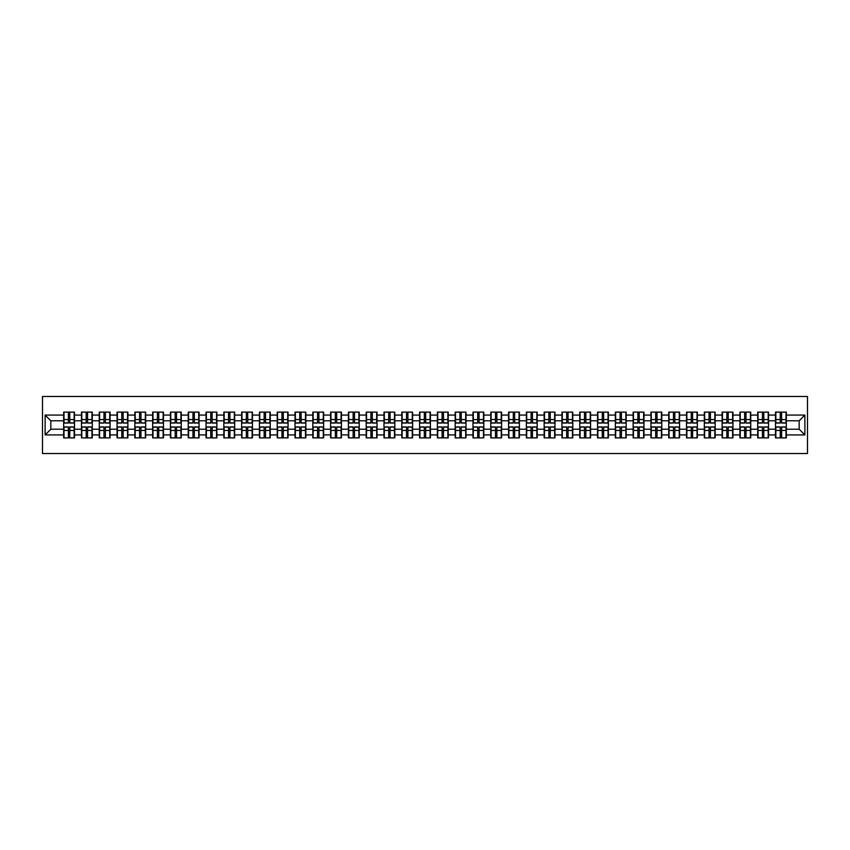 <?xml version="1.0" encoding="UTF-8"?>
<svg xmlns="http://www.w3.org/2000/svg" width="850" height="850" viewBox="0 0 850 850"><rect width="100%" height="100%" fill="white"/><g stroke="black" fill="none" stroke-linecap="round" stroke-linejoin="round"><path stroke-width="1.27" d="M42.5 453.517L807.5 453.517L807.5 396.483L42.5 396.483L42.5 453.517M799.17 429.218L799.17 420.782L786.335 420.782L786.335 429.218L799.17 429.218L804.876 434.924L804.876 415.076L786.335 415.076L786.335 412.112L775.497 412.112L775.497 420.782L768.538 420.782L768.538 429.218L775.497 429.218L775.497 420.782M804.876 434.924L786.335 434.924L786.335 437.888L775.497 437.888L775.497 434.924L768.538 434.924L768.538 437.888L757.701 437.888L757.701 434.924L750.752 434.924L750.752 437.888L739.914 437.888L739.914 434.924L732.955 434.924L732.955 437.888L722.117 437.888L722.117 434.924L715.158 434.924L715.158 437.888L704.321 437.888L704.321 434.924L697.361 434.924L697.361 437.888L686.524 437.888L686.524 434.924L679.564 434.924L679.564 437.888L668.727 437.888L668.727 434.924L661.768 434.924L661.768 437.888L650.93 437.888L650.93 434.924L643.971 434.924L643.971 437.888L633.133 437.888L633.133 434.924L626.174 434.924L626.174 437.888L615.336 437.888L615.336 434.924L608.377 434.924L608.377 437.888L597.539 437.888L597.539 434.924L590.58 434.924L590.58 437.888L579.742 437.888L579.742 434.924L572.783 434.924L572.783 437.888L561.946 437.888L561.946 434.924L554.986 434.924L554.986 437.888L544.149 437.888L544.149 434.924L537.189 434.924L537.189 437.888L526.362 437.888L526.362 434.924L519.403 434.924L519.403 437.888L508.566 437.888L508.566 434.924L501.606 434.924L501.606 437.888L490.769 437.888L490.769 434.924L483.809 434.924L483.809 437.888L472.972 437.888L472.972 434.924L466.013 434.924L466.013 437.888L455.175 437.888L455.175 434.924L448.216 434.924L448.216 437.888L437.378 437.888L437.378 434.924L430.419 434.924L430.419 437.888L419.581 437.888L419.581 434.924L412.622 434.924L412.622 437.888L401.784 437.888L401.784 434.924L394.825 434.924L394.825 437.888L383.987 437.888L383.987 434.924L377.028 434.924L377.028 437.888L366.191 437.888L366.191 434.924L359.231 434.924L359.231 437.888L348.394 437.888L348.394 434.924L341.434 434.924L341.434 437.888L330.597 437.888L330.597 434.924L323.638 434.924L323.638 437.888L312.811 437.888L312.811 434.924L305.851 434.924L305.851 437.888L295.014 437.888L295.014 434.924L288.054 434.924L288.054 437.888L277.217 437.888L277.217 434.924L270.257 434.924L270.257 437.888L259.42 437.888L259.42 434.924L252.461 434.924L252.461 437.888L241.623 437.888L241.623 434.924L234.664 434.924L234.664 437.888L223.826 437.888L223.826 434.924L216.867 434.924L216.867 437.888L206.029 437.888L206.029 434.924L199.07 434.924L199.07 437.888L188.232 437.888L188.232 434.924L181.273 434.924L181.273 437.888L170.436 437.888L170.436 434.924L163.476 434.924L163.476 437.888L152.639 437.888L152.639 434.924L145.679 434.924L145.679 437.888L134.842 437.888L134.842 434.924L127.882 434.924L127.882 437.888L117.045 437.888L117.045 434.924L110.086 434.924L110.086 437.888L99.248 437.888L99.248 434.924L92.299 434.924L92.299 437.888L81.462 437.888L81.462 434.924L74.502 434.924L74.502 437.888L63.665 437.888L63.665 434.924L45.124 434.924L45.124 415.076L63.665 415.076L63.665 420.782L50.83 420.782L50.83 429.218L63.665 429.218L63.665 420.782M775.497 415.076L768.538 415.076L768.538 412.112L757.701 412.112L757.701 415.076L750.752 415.076L750.752 412.112L739.914 412.112L739.914 415.076L732.955 415.076L732.955 412.112L722.117 412.112L722.117 415.076L715.158 415.076L715.158 412.112L704.321 412.112L704.321 415.076L697.361 415.076L697.361 412.112L686.524 412.112L686.524 415.076L679.564 415.076L679.564 412.112L668.727 412.112L668.727 415.076L661.768 415.076L661.768 412.112L650.93 412.112L650.93 415.076L643.971 415.076L643.971 412.112L633.133 412.112L633.133 415.076L626.174 415.076L626.174 412.112L615.336 412.112L615.336 415.076L608.377 415.076L608.377 412.112L597.539 412.112L597.539 415.076L590.58 415.076L590.58 412.112L579.742 412.112L579.742 415.076L572.783 415.076L572.783 412.112L561.946 412.112L561.946 415.076L554.986 415.076L554.986 412.112L544.149 412.112L544.149 415.076L537.189 415.076L537.189 412.112L526.362 412.112L526.362 415.076L519.403 415.076L519.403 412.112L508.566 412.112L508.566 415.076L501.606 415.076L501.606 412.112L490.769 412.112L490.769 415.076L483.809 415.076L483.809 412.112L472.972 412.112L472.972 415.076L466.013 415.076L466.013 412.112L455.175 412.112L455.175 415.076L448.216 415.076L448.216 412.112L437.378 412.112L437.378 415.076L430.419 415.076L430.419 412.112L419.581 412.112L419.581 415.076L412.622 415.076L412.622 412.112L401.784 412.112L401.784 415.076L394.825 415.076L394.825 412.112L383.987 412.112L383.987 415.076L377.028 415.076L377.028 412.112L366.191 412.112L366.191 415.076L359.231 415.076L359.231 412.112L348.394 412.112L348.394 415.076L341.434 415.076L341.434 412.112L330.597 412.112L330.597 415.076L323.638 415.076L323.638 412.112L312.811 412.112L312.811 415.076L305.851 415.076L305.851 412.112L295.014 412.112L295.014 415.076L288.054 415.076L288.054 412.112L277.217 412.112L277.217 415.076L270.257 415.076L270.257 412.112L259.42 412.112L259.42 415.076L252.461 415.076L252.461 412.112L241.623 412.112L241.623 415.076L234.664 415.076L234.664 412.112L223.826 412.112L223.826 415.076L216.867 415.076L216.867 412.112L206.029 412.112L206.029 415.076L199.07 415.076L199.07 412.112L188.232 412.112L188.232 415.076L181.273 415.076L181.273 412.112L170.436 412.112L170.436 415.076L163.476 415.076L163.476 412.112L152.639 412.112L152.639 415.076L145.679 415.076L145.679 412.112L134.842 412.112L134.842 415.076L127.882 415.076L127.882 412.112L117.045 412.112L117.045 415.076L110.086 415.076L110.086 412.112L99.248 412.112L99.248 415.076L92.299 415.076L92.299 412.112L81.462 412.112L81.462 415.076L74.502 415.076L74.502 412.112L63.665 412.112L63.665 415.076M775.497 429.218L775.497 434.924M768.538 429.218L768.538 434.924M768.538 415.076L768.538 420.782M750.752 429.218L757.701 429.218L757.701 420.782L750.752 420.782L750.752 434.924M757.701 429.218L757.701 434.924M757.701 415.076L757.701 420.782M750.752 415.076L750.752 420.782M732.955 429.218L739.914 429.218L739.914 420.782L732.955 420.782L732.955 434.924M739.914 429.218L739.914 434.924M739.914 415.076L739.914 420.782M732.955 415.076L732.955 420.782M715.158 429.218L722.117 429.218L722.117 420.782L715.158 420.782L715.158 434.924M722.117 429.218L722.117 434.924M722.117 415.076L722.117 420.782M715.158 415.076L715.158 420.782M697.361 429.218L704.321 429.218L704.321 420.782L697.361 420.782L697.361 434.924M704.321 429.218L704.321 434.924M704.321 415.076L704.321 420.782M697.361 415.076L697.361 420.782M679.564 429.218L686.524 429.218L686.524 420.782L679.564 420.782L679.564 434.924M686.524 429.218L686.524 434.924M686.524 415.076L686.524 420.782M679.564 415.076L679.564 420.782M661.768 429.218L668.727 429.218L668.727 420.782L661.768 420.782L661.768 434.924M668.727 429.218L668.727 434.924M668.727 415.076L668.727 420.782M661.768 415.076L661.768 420.782M643.971 429.218L650.93 429.218L650.93 420.782L643.971 420.782L643.971 434.924M650.93 429.218L650.93 434.924M650.93 415.076L650.93 420.782M643.971 415.076L643.971 420.782M626.174 429.218L633.133 429.218L633.133 420.782L626.174 420.782L626.174 434.924M633.133 429.218L633.133 434.924M633.133 415.076L633.133 420.782M626.174 415.076L626.174 420.782M608.377 429.218L615.336 429.218L615.336 420.782L608.377 420.782L608.377 434.924M615.336 429.218L615.336 434.924M615.336 415.076L615.336 420.782M608.377 415.076L608.377 420.782M590.58 429.218L597.539 429.218L597.539 420.782L590.58 420.782L590.58 434.924M597.539 429.218L597.539 434.924M597.539 415.076L597.539 420.782M590.58 415.076L590.58 420.782M572.783 429.218L579.742 429.218L579.742 420.782L572.783 420.782L572.783 434.924M579.742 429.218L579.742 434.924M579.742 415.076L579.742 420.782M572.783 415.076L572.783 420.782M554.986 429.218L561.946 429.218L561.946 420.782L554.986 420.782L554.986 434.924M561.946 429.218L561.946 434.924M561.946 415.076L561.946 420.782M554.986 415.076L554.986 420.782M537.189 429.218L544.149 429.218L544.149 420.782L537.189 420.782L537.189 434.924M544.149 429.218L544.149 434.924M544.149 415.076L544.149 420.782M537.189 415.076L537.189 420.782M519.403 429.218L526.362 429.218L526.362 420.782L519.403 420.782L519.403 434.924M526.362 429.218L526.362 434.924M526.362 415.076L526.362 420.782M519.403 415.076L519.403 420.782M501.606 429.218L508.566 429.218L508.566 420.782L501.606 420.782L501.606 434.924M508.566 429.218L508.566 434.924M508.566 415.076L508.566 420.782M501.606 415.076L501.606 420.782M483.809 429.218L490.769 429.218L490.769 420.782L483.809 420.782L483.809 434.924M490.769 429.218L490.769 434.924M490.769 415.076L490.769 420.782M483.809 415.076L483.809 420.782M466.013 429.218L472.972 429.218L472.972 420.782L466.013 420.782L466.013 434.924M472.972 429.218L472.972 434.924M472.972 415.076L472.972 420.782M466.013 415.076L466.013 420.782M448.216 429.218L455.175 429.218L455.175 420.782L448.216 420.782L448.216 434.924M455.175 429.218L455.175 434.924M455.175 415.076L455.175 420.782M448.216 415.076L448.216 420.782M430.419 429.218L437.378 429.218L437.378 420.782L430.419 420.782L430.419 434.924M437.378 429.218L437.378 434.924M437.378 415.076L437.378 420.782M430.419 415.076L430.419 420.782M412.622 429.218L419.581 429.218L419.581 420.782L412.622 420.782L412.622 434.924M419.581 429.218L419.581 434.924M419.581 415.076L419.581 420.782M412.622 415.076L412.622 420.782M394.825 429.218L401.784 429.218L401.784 420.782L394.825 420.782L394.825 434.924M401.784 429.218L401.784 434.924M401.784 415.076L401.784 420.782M394.825 415.076L394.825 420.782M377.028 429.218L383.987 429.218L383.987 420.782L377.028 420.782L377.028 434.924M383.987 429.218L383.987 434.924M383.987 415.076L383.987 420.782M377.028 415.076L377.028 420.782M359.231 429.218L366.191 429.218L366.191 420.782L359.231 420.782L359.231 434.924M366.191 429.218L366.191 434.924M366.191 415.076L366.191 420.782M359.231 415.076L359.231 420.782M341.434 429.218L348.394 429.218L348.394 420.782L341.434 420.782L341.434 434.924M348.394 429.218L348.394 434.924M348.394 415.076L348.394 420.782M341.434 415.076L341.434 420.782M323.638 429.218L330.597 429.218L330.597 420.782L323.638 420.782L323.638 434.924M330.597 429.218L330.597 434.924M330.597 415.076L330.597 420.782M323.638 415.076L323.638 420.782M305.851 429.218L312.811 429.218L312.811 420.782L305.851 420.782L305.851 434.924M312.811 429.218L312.811 434.924M312.811 415.076L312.811 420.782M305.851 415.076L305.851 420.782M288.054 429.218L295.014 429.218L295.014 420.782L288.054 420.782L288.054 434.924M295.014 429.218L295.014 434.924M295.014 415.076L295.014 420.782M288.054 415.076L288.054 420.782M270.257 429.218L277.217 429.218L277.217 420.782L270.257 420.782L270.257 434.924M277.217 429.218L277.217 434.924M277.217 415.076L277.217 420.782M270.257 415.076L270.257 420.782M252.461 429.218L259.42 429.218L259.42 420.782L252.461 420.782L252.461 434.924M259.42 429.218L259.42 434.924M259.42 415.076L259.42 420.782M252.461 415.076L252.461 420.782M234.664 429.218L241.623 429.218L241.623 420.782L234.664 420.782L234.664 434.924M241.623 429.218L241.623 434.924M241.623 415.076L241.623 420.782M234.664 415.076L234.664 420.782M216.867 429.218L223.826 429.218L223.826 420.782L216.867 420.782L216.867 434.924M223.826 429.218L223.826 434.924M223.826 415.076L223.826 420.782M216.867 415.076L216.867 420.782M199.07 429.218L206.029 429.218L206.029 420.782L199.07 420.782L199.07 434.924M206.029 429.218L206.029 434.924M206.029 415.076L206.029 420.782M199.07 415.076L199.07 420.782M181.273 429.218L188.232 429.218L188.232 420.782L181.273 420.782L181.273 434.924M188.232 429.218L188.232 434.924M188.232 415.076L188.232 420.782M181.273 415.076L181.273 420.782M163.476 429.218L170.436 429.218L170.436 420.782L163.476 420.782L163.476 434.924M170.436 429.218L170.436 434.924M170.436 415.076L170.436 420.782M163.476 415.076L163.476 420.782M145.679 429.218L152.639 429.218L152.639 420.782L145.679 420.782L145.679 434.924M152.639 429.218L152.639 434.924M152.639 415.076L152.639 420.782M145.679 415.076L145.679 420.782M127.882 429.218L134.842 429.218L134.842 420.782L127.882 420.782L127.882 434.924M134.842 429.218L134.842 434.924M134.842 415.076L134.842 420.782M127.882 415.076L127.882 420.782M110.086 429.218L117.045 429.218L117.045 420.782L110.086 420.782L110.086 434.924M117.045 429.218L117.045 434.924M117.045 415.076L117.045 420.782M110.086 415.076L110.086 420.782M92.299 429.218L99.248 429.218L99.248 420.782L92.299 420.782L92.299 434.924M99.248 429.218L99.248 434.924M99.248 415.076L99.248 420.782M92.299 415.076L92.299 420.782M74.502 429.218L81.462 429.218L81.462 420.782L74.502 420.782L74.502 434.924M81.462 429.218L81.462 434.924M81.462 415.076L81.462 420.782M74.502 415.076L74.502 420.782M63.665 429.218L63.665 434.924M50.83 429.218L45.124 434.924M45.124 415.076L50.83 420.782M786.335 429.218L786.335 434.924M786.335 415.076L786.335 420.782M804.876 415.076L799.17 420.782M74.152 412.112L74.152 423.056L69.764 423.056L69.764 412.112M68.393 412.112L68.393 423.056L64.005 423.056L64.005 412.112M68.393 413.589L69.764 413.589M69.764 417.817L68.393 417.817M64.005 437.888L64.005 426.944L68.393 426.944L68.393 437.888M69.764 437.888L69.764 426.944L74.152 426.944L74.152 437.888M69.764 436.411L68.393 436.411M68.393 432.183L69.764 432.183M91.949 412.112L91.949 423.056L87.561 423.056L87.561 412.112M86.19 412.112L86.19 423.056L81.802 423.056L81.802 412.112M86.19 413.589L87.561 413.589M87.561 417.817L86.19 417.817M109.746 412.112L109.746 423.056L105.358 423.056L105.358 412.112M103.987 412.112L103.987 423.056L99.599 423.056L99.599 412.112M103.987 413.589L105.358 413.589M105.358 417.817L103.987 417.817M127.543 412.112L127.543 423.056L123.154 423.056L123.154 412.112M121.784 412.112L121.784 423.056L117.396 423.056L117.396 412.112M121.784 413.589L123.154 413.589M123.154 417.817L121.784 417.817M145.339 412.112L145.339 423.056L140.951 423.056L140.951 412.112M139.581 412.112L139.581 423.056L135.192 423.056L135.192 412.112M139.581 413.589L140.951 413.589M140.951 417.817L139.581 417.817M163.136 412.112L163.136 423.056L158.748 423.056L158.748 412.112M157.377 412.112L157.377 423.056L152.979 423.056L152.979 412.112M157.377 413.589L158.748 413.589M158.748 417.817L157.377 417.817M81.802 437.888L81.802 426.944L86.19 426.944L86.19 437.888M87.561 437.888L87.561 426.944L91.949 426.944L91.949 437.888M87.561 436.411L86.19 436.411M86.19 432.183L87.561 432.183M99.599 437.888L99.599 426.944L103.987 426.944L103.987 437.888M105.358 437.888L105.358 426.944L109.746 426.944L109.746 437.888M105.358 436.411L103.987 436.411M103.987 432.183L105.358 432.183M117.396 437.888L117.396 426.944L121.784 426.944L121.784 437.888M123.154 437.888L123.154 426.944L127.543 426.944L127.543 437.888M123.154 436.411L121.784 436.411M121.784 432.183L123.154 432.183M135.192 437.888L135.192 426.944L139.581 426.944L139.581 437.888M140.951 437.888L140.951 426.944L145.339 426.944L145.339 437.888M140.951 436.411L139.581 436.411M139.581 432.183L140.951 432.183M152.979 437.888L152.979 426.944L157.377 426.944L157.377 437.888M158.748 437.888L158.748 426.944L163.136 426.944L163.136 437.888M158.748 436.411L157.377 436.411M157.377 432.183L158.748 432.183M180.933 412.112L180.933 423.056L176.545 423.056L176.545 412.112M175.174 412.112L175.174 423.056L170.776 423.056L170.776 412.112M175.174 413.589L176.545 413.589M176.545 417.817L175.174 417.817M170.776 437.888L170.776 426.944L175.174 426.944L175.174 437.888M176.545 437.888L176.545 426.944L180.933 426.944L180.933 437.888M176.545 436.411L175.174 436.411M175.174 432.183L176.545 432.183M198.73 412.112L198.73 423.056L194.331 423.056L194.331 412.112M192.971 412.112L192.971 423.056L188.572 423.056L188.572 412.112M192.971 413.589L194.331 413.589M194.331 417.817L192.971 417.817M188.572 437.888L188.572 426.944L192.971 426.944L192.971 437.888M194.331 437.888L194.331 426.944L198.73 426.944L198.73 437.888M194.331 436.411L192.971 436.411M192.971 432.183L194.331 432.183M216.527 412.112L216.527 423.056L212.128 423.056L212.128 412.112M210.768 412.112L210.768 423.056L206.369 423.056L206.369 412.112M210.768 413.589L212.128 413.589M212.128 417.817L210.768 417.817M206.369 437.888L206.369 426.944L210.768 426.944L210.768 437.888M212.128 437.888L212.128 426.944L216.527 426.944L216.527 437.888M212.128 436.411L210.768 436.411M210.768 432.183L212.128 432.183M234.324 412.112L234.324 423.056L229.925 423.056L229.925 412.112M228.554 412.112L228.554 423.056L224.166 423.056L224.166 412.112M228.554 413.589L229.925 413.589M229.925 417.817L228.554 417.817M224.166 437.888L224.166 426.944L228.554 426.944L228.554 437.888M229.925 437.888L229.925 426.944L234.324 426.944L234.324 437.888M229.925 436.411L228.554 436.411M228.554 432.183L229.925 432.183M252.121 412.112L252.121 423.056L247.722 423.056L247.722 412.112M246.351 412.112L246.351 423.056L241.963 423.056L241.963 412.112M246.351 413.589L247.722 413.589M247.722 417.817L246.351 417.817M241.963 437.888L241.963 426.944L246.351 426.944L246.351 437.888M247.722 437.888L247.722 426.944L252.121 426.944L252.121 437.888M247.722 436.411L246.351 436.411M246.351 432.183L247.722 432.183M269.918 412.112L269.918 423.056L265.519 423.056L265.519 412.112M264.148 412.112L264.148 423.056L259.76 423.056L259.76 412.112M264.148 413.589L265.519 413.589M265.519 417.817L264.148 417.817M259.76 437.888L259.76 426.944L264.148 426.944L264.148 437.888M265.519 437.888L265.519 426.944L269.918 426.944L269.918 437.888M265.519 436.411L264.148 436.411M264.148 432.183L265.519 432.183M287.704 412.112L287.704 423.056L283.316 423.056L283.316 412.112M281.945 412.112L281.945 423.056L277.557 423.056L277.557 412.112M281.945 413.589L283.316 413.589M283.316 417.817L281.945 417.817M277.557 437.888L277.557 426.944L281.945 426.944L281.945 437.888M283.316 437.888L283.316 426.944L287.704 426.944L287.704 437.888M283.316 436.411L281.945 436.411M281.945 432.183L283.316 432.183M305.501 412.112L305.501 423.056L301.112 423.056L301.112 412.112M299.742 412.112L299.742 423.056L295.354 423.056L295.354 412.112M299.742 413.589L301.112 413.589M301.112 417.817L299.742 417.817M295.354 437.888L295.354 426.944L299.742 426.944L299.742 437.888M301.112 437.888L301.112 426.944L305.501 426.944L305.501 437.888M301.112 436.411L299.742 436.411M299.742 432.183L301.112 432.183M323.297 412.112L323.297 423.056L318.909 423.056L318.909 412.112M317.539 412.112L317.539 423.056L313.151 423.056L313.151 412.112M317.539 413.589L318.909 413.589M318.909 417.817L317.539 417.817M313.151 437.888L313.151 426.944L317.539 426.944L317.539 437.888M318.909 437.888L318.909 426.944L323.297 426.944L323.297 437.888M318.909 436.411L317.539 436.411M317.539 432.183L318.909 432.183M341.094 412.112L341.094 423.056L336.706 423.056L336.706 412.112M335.336 412.112L335.336 423.056L330.947 423.056L330.947 412.112M335.336 413.589L336.706 413.589M336.706 417.817L335.336 417.817M330.947 437.888L330.947 426.944L335.336 426.944L335.336 437.888M336.706 437.888L336.706 426.944L341.094 426.944L341.094 437.888M336.706 436.411L335.336 436.411M335.336 432.183L336.706 432.183M358.891 412.112L358.891 423.056L354.503 423.056L354.503 412.112M353.132 412.112L353.132 423.056L348.744 423.056L348.744 412.112M353.132 413.589L354.503 413.589M354.503 417.817L353.132 417.817M348.744 437.888L348.744 426.944L353.132 426.944L353.132 437.888M354.503 437.888L354.503 426.944L358.891 426.944L358.891 437.888M354.503 436.411L353.132 436.411M353.132 432.183L354.503 432.183M376.688 412.112L376.688 423.056L372.3 423.056L372.3 412.112M370.929 412.112L370.929 423.056L366.531 423.056L366.531 412.112M370.929 413.589L372.3 413.589M372.3 417.817L370.929 417.817M366.531 437.888L366.531 426.944L370.929 426.944L370.929 437.888M372.3 437.888L372.3 426.944L376.688 426.944L376.688 437.888M372.3 436.411L370.929 436.411M370.929 432.183L372.3 432.183M394.485 412.112L394.485 423.056L390.097 423.056L390.097 412.112M388.726 412.112L388.726 423.056L384.328 423.056L384.328 412.112M388.726 413.589L390.097 413.589M390.097 417.817L388.726 417.817M384.328 437.888L384.328 426.944L388.726 426.944L388.726 437.888M390.097 437.888L390.097 426.944L394.485 426.944L394.485 437.888M390.097 436.411L388.726 436.411M388.726 432.183L390.097 432.183M412.282 412.112L412.282 423.056L407.894 423.056L407.894 412.112M406.523 412.112L406.523 423.056L402.124 423.056L402.124 412.112M406.523 413.589L407.894 413.589M407.894 417.817L406.523 417.817M402.124 437.888L402.124 426.944L406.523 426.944L406.523 437.888M407.894 437.888L407.894 426.944L412.282 426.944L412.282 437.888M407.894 436.411L406.523 436.411M406.523 432.183L407.894 432.183M430.079 412.112L430.079 423.056L425.68 423.056L425.68 412.112M424.32 412.112L424.32 423.056L419.921 423.056L419.921 412.112M424.32 413.589L425.68 413.589M425.68 417.817L424.32 417.817M419.921 437.888L419.921 426.944L424.32 426.944L424.32 437.888M425.68 437.888L425.68 426.944L430.079 426.944L430.079 437.888M425.68 436.411L424.32 436.411M424.32 432.183L425.68 432.183M447.876 412.112L447.876 423.056L443.477 423.056L443.477 412.112M442.106 412.112L442.106 423.056L437.718 423.056L437.718 412.112M442.106 413.589L443.477 413.589M443.477 417.817L442.106 417.817M437.718 437.888L437.718 426.944L442.106 426.944L442.106 437.888M443.477 437.888L443.477 426.944L447.876 426.944L447.876 437.888M443.477 436.411L442.106 436.411M442.106 432.183L443.477 432.183M465.672 412.112L465.672 423.056L461.274 423.056L461.274 412.112M459.903 412.112L459.903 423.056L455.515 423.056L455.515 412.112M459.903 413.589L461.274 413.589M461.274 417.817L459.903 417.817M455.515 437.888L455.515 426.944L459.903 426.944L459.903 437.888M461.274 437.888L461.274 426.944L465.672 426.944L465.672 437.888M461.274 436.411L459.903 436.411M459.903 432.183L461.274 432.183M483.469 412.112L483.469 423.056L479.071 423.056L479.071 412.112M477.7 412.112L477.7 423.056L473.312 423.056L473.312 412.112M477.7 413.589L479.071 413.589M479.071 417.817L477.7 417.817M473.312 437.888L473.312 426.944L477.7 426.944L477.7 437.888M479.071 437.888L479.071 426.944L483.469 426.944L483.469 437.888M479.071 436.411L477.7 436.411M477.7 432.183L479.071 432.183M501.256 412.112L501.256 423.056L496.868 423.056L496.868 412.112M495.497 412.112L495.497 423.056L491.109 423.056L491.109 412.112M495.497 413.589L496.868 413.589M496.868 417.817L495.497 417.817M491.109 437.888L491.109 426.944L495.497 426.944L495.497 437.888M496.868 437.888L496.868 426.944L501.256 426.944L501.256 437.888M496.868 436.411L495.497 436.411M495.497 432.183L496.868 432.183M519.053 412.112L519.053 423.056L514.664 423.056L514.664 412.112M513.294 412.112L513.294 423.056L508.906 423.056L508.906 412.112M513.294 413.589L514.664 413.589M514.664 417.817L513.294 417.817M508.906 437.888L508.906 426.944L513.294 426.944L513.294 437.888M514.664 437.888L514.664 426.944L519.053 426.944L519.053 437.888M514.664 436.411L513.294 436.411M513.294 432.183L514.664 432.183M536.849 412.112L536.849 423.056L532.461 423.056L532.461 412.112M531.091 412.112L531.091 423.056L526.702 423.056L526.702 412.112M531.091 413.589L532.461 413.589M532.461 417.817L531.091 417.817M526.702 437.888L526.702 426.944L531.091 426.944L531.091 437.888M532.461 437.888L532.461 426.944L536.849 426.944L536.849 437.888M532.461 436.411L531.091 436.411M531.091 432.183L532.461 432.183M554.646 412.112L554.646 423.056L550.258 423.056L550.258 412.112M548.888 412.112L548.888 423.056L544.499 423.056L544.499 412.112M548.888 413.589L550.258 413.589M550.258 417.817L548.888 417.817M544.499 437.888L544.499 426.944L548.888 426.944L548.888 437.888M550.258 437.888L550.258 426.944L554.646 426.944L554.646 437.888M550.258 436.411L548.888 436.411M548.888 432.183L550.258 432.183M572.443 412.112L572.443 423.056L568.055 423.056L568.055 412.112M566.684 412.112L566.684 423.056L562.296 423.056L562.296 412.112M566.684 413.589L568.055 413.589M568.055 417.817L566.684 417.817M562.296 437.888L562.296 426.944L566.684 426.944L566.684 437.888M568.055 437.888L568.055 426.944L572.443 426.944L572.443 437.888M568.055 436.411L566.684 436.411M566.684 432.183L568.055 432.183M590.24 412.112L590.24 423.056L585.852 423.056L585.852 412.112M584.481 412.112L584.481 423.056L580.082 423.056L580.082 412.112M584.481 413.589L585.852 413.589M585.852 417.817L584.481 417.817M580.082 437.888L580.082 426.944L584.481 426.944L584.481 437.888M585.852 437.888L585.852 426.944L590.24 426.944L590.24 437.888M585.852 436.411L584.481 436.411M584.481 432.183L585.852 432.183M608.037 412.112L608.037 423.056L603.649 423.056L603.649 412.112M602.278 412.112L602.278 423.056L597.879 423.056L597.879 412.112M602.278 413.589L603.649 413.589M603.649 417.817L602.278 417.817M597.879 437.888L597.879 426.944L602.278 426.944L602.278 437.888M603.649 437.888L603.649 426.944L608.037 426.944L608.037 437.888M603.649 436.411L602.278 436.411M602.278 432.183L603.649 432.183M625.834 412.112L625.834 423.056L621.446 423.056L621.446 412.112M620.075 412.112L620.075 423.056L615.676 423.056L615.676 412.112M620.075 413.589L621.446 413.589M621.446 417.817L620.075 417.817M615.676 437.888L615.676 426.944L620.075 426.944L620.075 437.888M621.446 437.888L621.446 426.944L625.834 426.944L625.834 437.888M621.446 436.411L620.075 436.411M620.075 432.183L621.446 432.183M643.631 412.112L643.631 423.056L639.232 423.056L639.232 412.112M637.872 412.112L637.872 423.056L633.473 423.056L633.473 412.112M637.872 413.589L639.232 413.589M639.232 417.817L637.872 417.817M633.473 437.888L633.473 426.944L637.872 426.944L637.872 437.888M639.232 437.888L639.232 426.944L643.631 426.944L643.631 437.888M639.232 436.411L637.872 436.411M637.872 432.183L639.232 432.183M661.428 412.112L661.428 423.056L657.029 423.056L657.029 412.112M655.669 412.112L655.669 423.056L651.27 423.056L651.27 412.112M655.669 413.589L657.029 413.589M657.029 417.817L655.669 417.817M651.27 437.888L651.27 426.944L655.669 426.944L655.669 437.888M657.029 437.888L657.029 426.944L661.428 426.944L661.428 437.888M657.029 436.411L655.669 436.411M655.669 432.183L657.029 432.183M679.224 412.112L679.224 423.056L674.826 423.056L674.826 412.112M673.455 412.112L673.455 423.056L669.067 423.056L669.067 412.112M673.455 413.589L674.826 413.589M674.826 417.817L673.455 417.817M669.067 437.888L669.067 426.944L673.455 426.944L673.455 437.888M674.826 437.888L674.826 426.944L679.224 426.944L679.224 437.888M674.826 436.411L673.455 436.411M673.455 432.183L674.826 432.183M697.021 412.112L697.021 423.056L692.622 423.056L692.622 412.112M691.252 412.112L691.252 423.056L686.864 423.056L686.864 412.112M691.252 413.589L692.622 413.589M692.622 417.817L691.252 417.817M686.864 437.888L686.864 426.944L691.252 426.944L691.252 437.888M692.622 437.888L692.622 426.944L697.021 426.944L697.021 437.888M692.622 436.411L691.252 436.411M691.252 432.183L692.622 432.183M714.808 412.112L714.808 423.056L710.419 423.056L710.419 412.112M709.049 412.112L709.049 423.056L704.661 423.056L704.661 412.112M709.049 413.589L710.419 413.589M710.419 417.817L709.049 417.817M704.661 437.888L704.661 426.944L709.049 426.944L709.049 437.888M710.419 437.888L710.419 426.944L714.808 426.944L714.808 437.888M710.419 436.411L709.049 436.411M709.049 432.183L710.419 432.183M732.604 412.112L732.604 423.056L728.216 423.056L728.216 412.112M726.846 412.112L726.846 423.056L722.457 423.056L722.457 412.112M726.846 413.589L728.216 413.589M728.216 417.817L726.846 417.817M722.457 437.888L722.457 426.944L726.846 426.944L726.846 437.888M728.216 437.888L728.216 426.944L732.604 426.944L732.604 437.888M728.216 436.411L726.846 436.411M726.846 432.183L728.216 432.183M750.401 412.112L750.401 423.056L746.013 423.056L746.013 412.112M744.643 412.112L744.643 423.056L740.254 423.056L740.254 412.112M744.643 413.589L746.013 413.589M746.013 417.817L744.643 417.817M740.254 437.888L740.254 426.944L744.643 426.944L744.643 437.888M746.013 437.888L746.013 426.944L750.401 426.944L750.401 437.888M746.013 436.411L744.643 436.411M744.643 432.183L746.013 432.183M768.198 412.112L768.198 423.056L763.81 423.056L763.81 412.112M762.439 412.112L762.439 423.056L758.051 423.056L758.051 412.112M762.439 413.589L763.81 413.589M763.81 417.817L762.439 417.817M758.051 437.888L758.051 426.944L762.439 426.944L762.439 437.888M763.81 437.888L763.81 426.944L768.198 426.944L768.198 437.888M763.81 436.411L762.439 436.411M762.439 432.183L763.81 432.183M785.995 412.112L785.995 423.056L781.607 423.056L781.607 412.112M780.236 412.112L780.236 423.056L775.848 423.056L775.848 412.112M780.236 413.589L781.607 413.589M781.607 417.817L780.236 417.817M775.848 437.888L775.848 426.944L780.236 426.944L780.236 437.888M781.607 437.888L781.607 426.944L785.995 426.944L785.995 437.888M781.607 436.411L780.236 436.411M780.236 432.183L781.607 432.183M68.393 419.539L64.005 419.539M68.393 422.918L64.005 422.918M74.152 419.539L69.764 419.539M74.152 422.918L69.764 422.918M69.764 430.461L74.152 430.461M69.764 427.082L74.152 427.082M64.005 430.461L68.393 430.461M64.005 427.082L68.393 427.082M86.19 419.539L81.802 419.539M86.19 422.918L81.802 422.918M91.949 419.539L87.561 419.539M91.949 422.918L87.561 422.918M103.987 419.539L99.599 419.539M103.987 422.918L99.599 422.918M109.746 419.539L105.358 419.539M109.746 422.918L105.358 422.918M121.784 419.539L117.396 419.539M121.784 422.918L117.396 422.918M127.543 419.539L123.154 419.539M127.543 422.918L123.154 422.918M139.581 419.539L135.192 419.539M139.581 422.918L135.192 422.918M145.339 419.539L140.951 419.539M145.339 422.918L140.951 422.918M157.377 419.539L152.979 419.539M157.377 422.918L152.979 422.918M163.136 419.539L158.748 419.539M163.136 422.918L158.748 422.918M87.561 430.461L91.949 430.461M87.561 427.082L91.949 427.082M81.802 430.461L86.19 430.461M81.802 427.082L86.19 427.082M105.358 430.461L109.746 430.461M105.358 427.082L109.746 427.082M99.599 430.461L103.987 430.461M99.599 427.082L103.987 427.082M123.154 430.461L127.543 430.461M123.154 427.082L127.543 427.082M117.396 430.461L121.784 430.461M117.396 427.082L121.784 427.082M140.951 430.461L145.339 430.461M140.951 427.082L145.339 427.082M135.192 430.461L139.581 430.461M135.192 427.082L139.581 427.082M158.748 430.461L163.136 430.461M158.748 427.082L163.136 427.082M152.979 430.461L157.377 430.461M152.979 427.082L157.377 427.082M175.174 419.539L170.776 419.539M175.174 422.918L170.776 422.918M180.933 419.539L176.545 419.539M180.933 422.918L176.545 422.918M176.545 430.461L180.933 430.461M176.545 427.082L180.933 427.082M170.776 430.461L175.174 430.461M170.776 427.082L175.174 427.082M192.971 419.539L188.572 419.539M192.971 422.918L188.572 422.918M198.73 419.539L194.331 419.539M198.73 422.918L194.331 422.918M194.331 430.461L198.73 430.461M194.331 427.082L198.73 427.082M188.572 430.461L192.971 430.461M188.572 427.082L192.971 427.082M210.768 419.539L206.369 419.539M210.768 422.918L206.369 422.918M216.527 419.539L212.128 419.539M216.527 422.918L212.128 422.918M212.128 430.461L216.527 430.461M212.128 427.082L216.527 427.082M206.369 430.461L210.768 430.461M206.369 427.082L210.768 427.082M228.554 419.539L224.166 419.539M228.554 422.918L224.166 422.918M234.324 419.539L229.925 419.539M234.324 422.918L229.925 422.918M229.925 430.461L234.324 430.461M229.925 427.082L234.324 427.082M224.166 430.461L228.554 430.461M224.166 427.082L228.554 427.082M246.351 419.539L241.963 419.539M246.351 422.918L241.963 422.918M252.121 419.539L247.722 419.539M252.121 422.918L247.722 422.918M247.722 430.461L252.121 430.461M247.722 427.082L252.121 427.082M241.963 430.461L246.351 430.461M241.963 427.082L246.351 427.082M264.148 419.539L259.76 419.539M264.148 422.918L259.76 422.918M269.918 419.539L265.519 419.539M269.918 422.918L265.519 422.918M265.519 430.461L269.918 430.461M265.519 427.082L269.918 427.082M259.76 430.461L264.148 430.461M259.76 427.082L264.148 427.082M281.945 419.539L277.557 419.539M281.945 422.918L277.557 422.918M287.704 419.539L283.316 419.539M287.704 422.918L283.316 422.918M283.316 430.461L287.704 430.461M283.316 427.082L287.704 427.082M277.557 430.461L281.945 430.461M277.557 427.082L281.945 427.082M299.742 419.539L295.354 419.539M299.742 422.918L295.354 422.918M305.501 419.539L301.112 419.539M305.501 422.918L301.112 422.918M301.112 430.461L305.501 430.461M301.112 427.082L305.501 427.082M295.354 430.461L299.742 430.461M295.354 427.082L299.742 427.082M317.539 419.539L313.151 419.539M317.539 422.918L313.151 422.918M323.297 419.539L318.909 419.539M323.297 422.918L318.909 422.918M318.909 430.461L323.297 430.461M318.909 427.082L323.297 427.082M313.151 430.461L317.539 430.461M313.151 427.082L317.539 427.082M335.336 419.539L330.947 419.539M335.336 422.918L330.947 422.918M341.094 419.539L336.706 419.539M341.094 422.918L336.706 422.918M336.706 430.461L341.094 430.461M336.706 427.082L341.094 427.082M330.947 430.461L335.336 430.461M330.947 427.082L335.336 427.082M353.132 419.539L348.744 419.539M353.132 422.918L348.744 422.918M358.891 419.539L354.503 419.539M358.891 422.918L354.503 422.918M354.503 430.461L358.891 430.461M354.503 427.082L358.891 427.082M348.744 430.461L353.132 430.461M348.744 427.082L353.132 427.082M370.929 419.539L366.531 419.539M370.929 422.918L366.531 422.918M376.688 419.539L372.3 419.539M376.688 422.918L372.3 422.918M372.3 430.461L376.688 430.461M372.3 427.082L376.688 427.082M366.531 430.461L370.929 430.461M366.531 427.082L370.929 427.082M388.726 419.539L384.328 419.539M388.726 422.918L384.328 422.918M394.485 419.539L390.097 419.539M394.485 422.918L390.097 422.918M390.097 430.461L394.485 430.461M390.097 427.082L394.485 427.082M384.328 430.461L388.726 430.461M384.328 427.082L388.726 427.082M406.523 419.539L402.124 419.539M406.523 422.918L402.124 422.918M412.282 419.539L407.894 419.539M412.282 422.918L407.894 422.918M407.894 430.461L412.282 430.461M407.894 427.082L412.282 427.082M402.124 430.461L406.523 430.461M402.124 427.082L406.523 427.082M424.32 419.539L419.921 419.539M424.32 422.918L419.921 422.918M430.079 419.539L425.68 419.539M430.079 422.918L425.68 422.918M425.68 430.461L430.079 430.461M425.68 427.082L430.079 427.082M419.921 430.461L424.32 430.461M419.921 427.082L424.32 427.082M442.106 419.539L437.718 419.539M442.106 422.918L437.718 422.918M447.876 419.539L443.477 419.539M447.876 422.918L443.477 422.918M443.477 430.461L447.876 430.461M443.477 427.082L447.876 427.082M437.718 430.461L442.106 430.461M437.718 427.082L442.106 427.082M459.903 419.539L455.515 419.539M459.903 422.918L455.515 422.918M465.672 419.539L461.274 419.539M465.672 422.918L461.274 422.918M461.274 430.461L465.672 430.461M461.274 427.082L465.672 427.082M455.515 430.461L459.903 430.461M455.515 427.082L459.903 427.082M477.7 419.539L473.312 419.539M477.7 422.918L473.312 422.918M483.469 419.539L479.071 419.539M483.469 422.918L479.071 422.918M479.071 430.461L483.469 430.461M479.071 427.082L483.469 427.082M473.312 430.461L477.7 430.461M473.312 427.082L477.7 427.082M495.497 419.539L491.109 419.539M495.497 422.918L491.109 422.918M501.256 419.539L496.868 419.539M501.256 422.918L496.868 422.918M496.868 430.461L501.256 430.461M496.868 427.082L501.256 427.082M491.109 430.461L495.497 430.461M491.109 427.082L495.497 427.082M513.294 419.539L508.906 419.539M513.294 422.918L508.906 422.918M519.053 419.539L514.664 419.539M519.053 422.918L514.664 422.918M514.664 430.461L519.053 430.461M514.664 427.082L519.053 427.082M508.906 430.461L513.294 430.461M508.906 427.082L513.294 427.082M531.091 419.539L526.702 419.539M531.091 422.918L526.702 422.918M536.849 419.539L532.461 419.539M536.849 422.918L532.461 422.918M532.461 430.461L536.849 430.461M532.461 427.082L536.849 427.082M526.702 430.461L531.091 430.461M526.702 427.082L531.091 427.082M548.888 419.539L544.499 419.539M548.888 422.918L544.499 422.918M554.646 419.539L550.258 419.539M554.646 422.918L550.258 422.918M550.258 430.461L554.646 430.461M550.258 427.082L554.646 427.082M544.499 430.461L548.888 430.461M544.499 427.082L548.888 427.082M566.684 419.539L562.296 419.539M566.684 422.918L562.296 422.918M572.443 419.539L568.055 419.539M572.443 422.918L568.055 422.918M568.055 430.461L572.443 430.461M568.055 427.082L572.443 427.082M562.296 430.461L566.684 430.461M562.296 427.082L566.684 427.082M584.481 419.539L580.082 419.539M584.481 422.918L580.082 422.918M590.24 419.539L585.852 419.539M590.24 422.918L585.852 422.918M585.852 430.461L590.24 430.461M585.852 427.082L590.24 427.082M580.082 430.461L584.481 430.461M580.082 427.082L584.481 427.082M602.278 419.539L597.879 419.539M602.278 422.918L597.879 422.918M608.037 419.539L603.649 419.539M608.037 422.918L603.649 422.918M603.649 430.461L608.037 430.461M603.649 427.082L608.037 427.082M597.879 430.461L602.278 430.461M597.879 427.082L602.278 427.082M620.075 419.539L615.676 419.539M620.075 422.918L615.676 422.918M625.834 419.539L621.446 419.539M625.834 422.918L621.446 422.918M621.446 430.461L625.834 430.461M621.446 427.082L625.834 427.082M615.676 430.461L620.075 430.461M615.676 427.082L620.075 427.082M637.872 419.539L633.473 419.539M637.872 422.918L633.473 422.918M643.631 419.539L639.232 419.539M643.631 422.918L639.232 422.918M639.232 430.461L643.631 430.461M639.232 427.082L643.631 427.082M633.473 430.461L637.872 430.461M633.473 427.082L637.872 427.082M655.669 419.539L651.27 419.539M655.669 422.918L651.27 422.918M661.428 419.539L657.029 419.539M661.428 422.918L657.029 422.918M657.029 430.461L661.428 430.461M657.029 427.082L661.428 427.082M651.27 430.461L655.669 430.461M651.27 427.082L655.669 427.082M673.455 419.539L669.067 419.539M673.455 422.918L669.067 422.918M679.224 419.539L674.826 419.539M679.224 422.918L674.826 422.918M674.826 430.461L679.224 430.461M674.826 427.082L679.224 427.082M669.067 430.461L673.455 430.461M669.067 427.082L673.455 427.082M691.252 419.539L686.864 419.539M691.252 422.918L686.864 422.918M697.021 419.539L692.622 419.539M697.021 422.918L692.622 422.918M692.622 430.461L697.021 430.461M692.622 427.082L697.021 427.082M686.864 430.461L691.252 430.461M686.864 427.082L691.252 427.082M709.049 419.539L704.661 419.539M709.049 422.918L704.661 422.918M714.808 419.539L710.419 419.539M714.808 422.918L710.419 422.918M710.419 430.461L714.808 430.461M710.419 427.082L714.808 427.082M704.661 430.461L709.049 430.461M704.661 427.082L709.049 427.082M726.846 419.539L722.457 419.539M726.846 422.918L722.457 422.918M732.604 419.539L728.216 419.539M732.604 422.918L728.216 422.918M728.216 430.461L732.604 430.461M728.216 427.082L732.604 427.082M722.457 430.461L726.846 430.461M722.457 427.082L726.846 427.082M744.643 419.539L740.254 419.539M744.643 422.918L740.254 422.918M750.401 419.539L746.013 419.539M750.401 422.918L746.013 422.918M746.013 430.461L750.401 430.461M746.013 427.082L750.401 427.082M740.254 430.461L744.643 430.461M740.254 427.082L744.643 427.082M762.439 419.539L758.051 419.539M762.439 422.918L758.051 422.918M768.198 419.539L763.81 419.539M768.198 422.918L763.81 422.918M763.81 430.461L768.198 430.461M763.81 427.082L768.198 427.082M758.051 430.461L762.439 430.461M758.051 427.082L762.439 427.082M780.236 419.539L775.848 419.539M780.236 422.918L775.848 422.918M785.995 419.539L781.607 419.539M785.995 422.918L781.607 422.918M781.607 430.461L785.995 430.461M781.607 427.082L785.995 427.082M775.848 430.461L780.236 430.461M775.848 427.082L780.236 427.082"/></g></svg>
